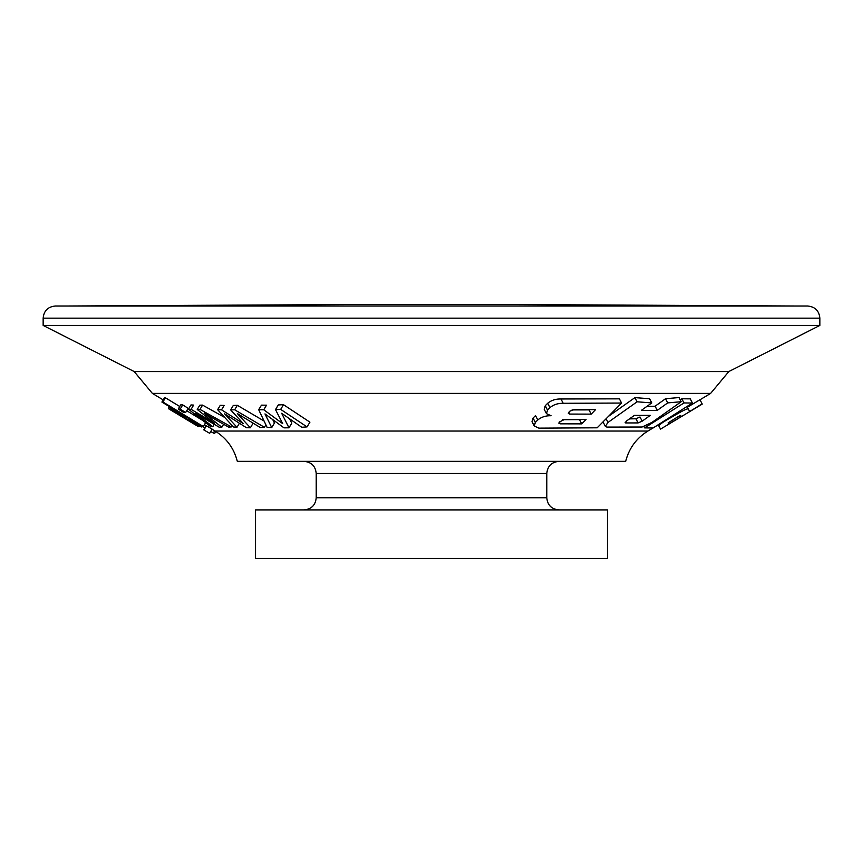 <?xml version="1.0" encoding="UTF-8"?>
<svg xmlns="http://www.w3.org/2000/svg" width="863" height="863" viewBox="0 0 863 863"><rect width="100%" height="100%" fill="white"/><g stroke="black" fill="none" stroke-linecap="round" stroke-linejoin="round"><path stroke-width="1.29" d="M677.789 416.851L668.156 422.848L668.803 424.024L681.328 416.527L680.713 415.416L677.789 416.851M301.791 427.282L281.651 413.28L288.997 427.8L283.97 427.843L264.973 413.906L271.726 427.573L267.088 427.336L258.706 409.731L263.754 409.785L282.73 423.668L275.502 409.601L280.68 409.386L307.066 426.905L301.791 427.282M263.754 409.785L266.516 405.179L261.457 405.157L258.706 409.731M260.302 427.541L237.347 413.56L250.378 427.778L246.462 427.735L224.639 413.852L236.991 427.282L233.442 426.991L217.638 409.688L221.543 409.828L243.366 423.657L230.648 409.882L234.66 409.785L264.423 427.293L260.302 427.541M253.021 423.355L250.378 427.778M217.638 409.688L220.27 405.308L224.175 405.437L221.543 409.828M660.411 428.846L658.847 426.02C658.976 425.06 661.576 423.064 666.657 420.022L679.278 412.741C684.456 409.86 687.444 408.577 688.243 408.9L689.666 411.522L702.126 403.841L699.947 399.731L687.433 407.228L687.024 406.484M307.066 426.905L309.925 422.158L283.496 404.693L280.68 409.386M283.496 404.693L278.296 404.941L275.502 409.601M215.092 431.036L647.908 431.036C636.43 438.156 629.019 448.275 625.675 461.36L237.325 461.36C233.981 448.275 226.57 438.156 215.092 431.036L212.104 429.245M209.677 433.302L203.765 429.871L209.677 433.302L212.169 429.138L204.455 424.65M163.204 399.903L152.373 393.399L710.627 393.399L728.825 371.554L819.85 325.437L43.15 325.437L43.15 318.156C43.873 310.788 47.918 306.743 55.286 306.02L807.714 306.02C815.082 306.743 819.127 310.788 819.85 318.156L819.85 325.437M643.917 426.581L644.596 427.886L683.992 402.945L692.45 403.043L690.271 398.857L681.824 398.782L680.195 399.806M646.905 406.397L655.093 406.214L665.546 398.728L679.03 397.552L681.198 401.726L667.714 402.892L657.261 410.367L641.317 410.4L651.77 402.913L637.099 401.802L607.994 422.417L605.33 426.322L606.872 427.099L642.094 427.023L652.083 422.331L681.198 401.726M608.523 416.311L634.931 397.616L649.612 398.749L651.77 402.913M534.273 426.02L532.007 421.662L533.064 418.07L535.502 415.599L537.778 419.968L535.33 422.439L534.273 426.02L538.868 428.145L597.185 427.8L621.576 403.053L563.205 403.301C557.962 403.194 553.561 404.628 549.968 407.595L547.53 410.076L546.462 413.647L551.036 415.729C545.794 415.588 541.371 417.002 537.778 419.968M546.462 413.647L544.197 409.299L545.265 405.718L547.714 403.248C551.306 400.27 555.718 398.846 560.95 398.976L619.386 398.846L621.576 403.053M179.763 406.505L165.426 397.789L164.423 397.875L161.91 402.061L162.913 401.975L203.334 426.527L198.63 424.316L201.672 426.991L196.537 424.801L175.254 412.018L170.755 408.512L176.106 410.691L161.91 402.061M202.632 420.389L186.71 410.723M224.585 417.379L202.568 405.114L199.806 405.179L197.239 409.461L199.989 409.407L231.446 426.915L228.598 427.109L204.143 413.15L221.813 427.261L219.159 427.196L195.728 413.345L212.773 426.721L210.399 426.419L188.425 409.181L191.079 409.342L214.477 423.14L197.239 409.461M191.079 409.342L193.625 405.092L190.982 404.941L188.425 409.181M288.997 427.8L291.78 423.161L289.698 418.922M271.726 427.573L274.445 423.043L272.762 419.634M263.992 420.982L237.336 405.319L233.301 405.437L230.648 409.882M185.631 412.525L188.156 408.318L182.708 404.887L180.766 404.844L178.242 409.051L180.184 409.105L185.631 412.525L183.7 412.471L178.242 409.051M581.727 423.873L560.26 423.83L558.868 423.226L559.246 422.061L564.726 419.342L586.096 419.375L581.727 423.873L579.526 419.634L562.579 419.677M642.169 421.176L650.281 415.362L634.348 415.394L626.225 421.209L625.718 422.946L638.091 422.924L642.169 421.176L640.001 417.012L635.923 418.76L629.461 418.889M625.125 422.708L625.718 422.946L625.276 422.093M210.658 431.651L214.682 433.42L215.847 431.489M202.546 426.613L204.855 428.048M572.061 409.925L588.998 409.893L591.198 414.132L569.451 414.067L568.264 413.161L569.828 411.176L574.186 409.601L595.567 409.645L591.198 414.132M687.433 407.228L689.666 411.522M692.45 403.043L653.064 428.005L644.596 427.886M668.167 422.794L668.803 424.024M681.824 398.782L683.992 402.945M665.546 398.728L667.714 402.892M634.931 397.616L637.099 401.802M655.093 406.214L657.261 410.367M710.627 393.399L699.99 399.785L702.126 403.841M187.638 417.627L174.962 410.971C175.372 412.169 195.955 424.65 197.756 424.65L187.638 417.627M198.22 426.538L168.609 408.76L198.22 426.538M64.995 306.02L346.548 304.553L516.452 304.553L798.005 306.02M152.373 393.399L134.175 371.554L43.15 325.437M134.175 371.554L728.825 371.554M304.078 461.36C311.446 462.083 315.491 466.128 316.214 473.496L316.214 497.768C315.491 505.146 311.446 509.192 304.078 509.904M255.534 509.904L607.466 509.904L607.466 558.447L255.534 558.447L255.534 509.904M558.922 509.904C551.554 509.192 547.509 505.146 546.797 497.768L316.214 497.768M165.426 397.789L162.913 401.975M205.621 422.719L203.334 426.527M206.268 425.707L203.765 429.871M206.462 425.707L203.97 429.871M169.763 406.829L168.609 408.76M169.914 406.926L168.803 408.771M198.77 425.977L198.425 426.549M214.671 430.777L213.204 433.226M202.568 405.114L199.989 409.407M232.201 425.653L231.446 426.915M223.603 424.272L221.813 427.261M214.229 424.294L212.773 426.721M182.708 404.887L180.184 409.105M239.407 423.258L236.991 427.282M265.88 424.866L264.423 427.293M237.336 405.319L234.66 409.785M559.364 421.931L560.357 423.83M635.923 418.76L638.091 422.924M568.836 412.201L569.817 414.1M533.064 418.07L535.33 422.439M547.714 403.248L549.968 407.595M545.265 405.718L547.53 410.076M560.95 398.976L563.205 403.301M686.991 406.505L688.243 408.9M606.096 418.771L607.994 422.417M658.189 424.758L658.847 426.02L658.189 424.758M678.75 411.727L679.278 412.741M43.15 318.156L819.85 318.156M316.214 473.496L546.797 473.496L546.797 497.768M660.529 429.116L702.234 404.1M647.908 431.036L652.946 428.016M655.006 426.775L658.232 424.844M605.319 426.322L603.151 422.136M546.797 473.496C547.509 466.128 551.554 462.083 558.922 461.36M171.219 407.724L170.745 408.512M202.039 426.387L201.672 426.991M169.45 406.646L168.414 408.372"/></g></svg>
